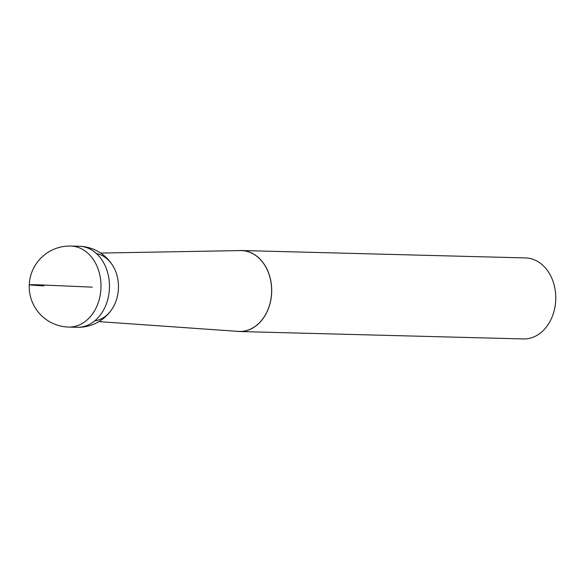 <?xml version="1.0" encoding="UTF-8"?>
<svg xmlns="http://www.w3.org/2000/svg" width="585" height="585" viewBox="0 0 585 585"><rect width="100%" height="100%" fill="white"/><g stroke="black" fill="none" stroke-linecap="round" stroke-linejoin="round"><path stroke-width="0.88" d="M100.686 253.071L240.428 250.585A40.445 31.21 91.5 0 1 271.623 291.835A40.445 31.21 91.5 0 1 238.314 331.395L98.894 321.618M236.398 331.264A40.519 31.268 -88.5 0 0 239.367 331.527A40.519 31.268 -88.5 0 0 271.681 291.835A40.519 31.268 -88.5 0 0 241.488 250.512A40.519 31.268 -88.5 0 0 238.505 250.621M239.367 331.527L523.436 338.949A40.519 31.268 -88.5 0 0 555.75 299.257A40.519 31.268 -88.5 0 0 525.549 257.934L241.488 250.512M94.719 320.887A33.937 26.186 -88.5 0 0 118.455 287.835A33.937 26.186 -88.5 0 0 96.474 253.583M118.426 288.602A33.937 26.186 -88.5 0 0 113.541 266.957A40.519 40.519 0 0 0 79.253 246.27A40.519 31.268 -88.5 0 1 109.424 288.515A40.519 31.268 -88.5 0 1 77.14 327.286A40.519 40.519 0 0 0 112.452 308.419A33.937 26.186 -88.5 0 0 118.426 288.602M43.97 285.882C26.778 284.88 24.958 284.529 38.508 284.822L92.276 287.147M79.253 246.27L70.792 246.051A40.519 31.268 91.5 0 1 100.986 287.374A40.519 31.268 91.5 0 1 68.672 327.066L77.14 327.286M70.792 246.051A40.519 40.519 0 0 0 29.25 284.793A40.519 40.519 0 0 0 68.672 327.066"/></g></svg>
